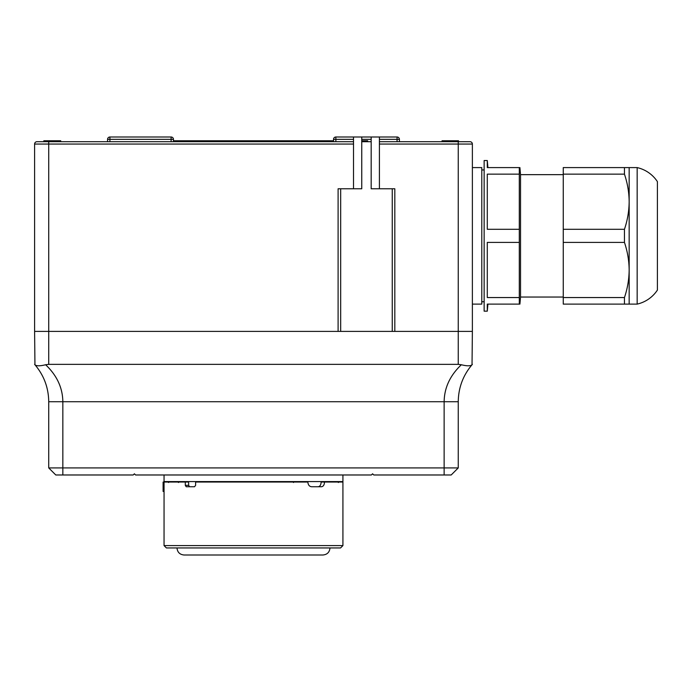 <?xml version="1.0" encoding="UTF-8"?>
<svg xmlns="http://www.w3.org/2000/svg" width="692" height="692" viewBox="0 0 692 692"><rect width="100%" height="100%" fill="white"/><g stroke="black" fill="none" stroke-linecap="round" stroke-linejoin="round"><path stroke-width="1.04" d="M442.05 141.704L442.05 140.761L458.528 140.761L458.528 141.704L470.024 141.704L379.406 141.704L379.406 136.999L397.061 136.999A2.353 2.353 0 0 1 399.414 139.351L399.414 141.704M36.953 141.704L48.725 141.704L36.953 141.704A2.353 2.353 0 0 0 34.6 144.057A2.353 2.353 0 0 1 36.953 141.704M353.517 144.057L48.725 144.057L48.725 141.704L353.517 141.704L353.517 188.778L361.752 188.778L361.752 136.999L371.172 136.999L371.172 188.778L394.821 188.778L394.821 331.407L458.251 331.407L34.6 331.407L34.6 144.057L48.725 144.057L48.725 364.355L45.62 364.753C56.891 375.427 62.635 387.754 62.842 401.723L62.842 467.922L458.251 467.922L451.193 474.98L373.758 474.98L372.581 473.804L371.405 474.98L135.571 474.98L134.395 473.804L133.219 474.98L55.784 474.98L48.725 467.922L48.725 401.723C48.552 387.754 43.959 375.427 34.946 364.753L34.6 331.407L338.103 331.407L338.103 188.778L353.517 188.778M361.752 141.704L371.172 141.704L371.172 139.351L361.752 139.351M444.134 474.98L444.134 401.723C444.342 387.754 450.085 375.427 461.356 364.753L458.251 364.355L458.251 144.057L472.377 144.057A2.353 2.353 0 0 0 470.024 141.704A2.353 2.353 0 0 1 472.377 144.057L472.377 331.407L458.251 331.407L472.377 331.407L472.031 364.753C463.017 375.427 458.424 387.754 458.251 401.723L458.251 467.922M458.251 141.704L458.251 144.057L379.406 144.057L379.406 188.778M333.509 141.704L333.509 139.351A2.353 2.353 0 0 1 335.862 136.999L361.752 136.999M353.517 136.999L353.517 141.704M379.406 144.057L379.406 141.704M371.172 136.999L379.406 136.999M107.563 141.704L107.563 139.351A2.353 2.353 0 0 1 109.916 136.999L171.114 136.999A2.353 2.353 0 0 1 173.467 139.351L173.467 141.704M365.281 141.704L365.281 140.761L367.634 140.761L367.634 141.704M173.467 140.761L331.157 140.761L331.157 141.704M222.893 140.761L222.893 141.704M361.752 140.761L364.814 140.761L364.814 141.704M60.732 141.704L60.732 140.761L43.838 140.761L43.838 141.704M52.168 140.761L52.168 141.704M333.509 140.761L331.157 140.761M458.251 364.355L48.725 364.355M34.6 364.355L34.946 364.753C36.442 366.137 40.006 366.137 45.62 364.753M461.356 364.753C466.953 366.137 470.508 366.137 472.031 364.753L472.377 364.355M465.041 365.523L466.668 365.731M468.242 365.8L469.548 365.731M36.339 365.523L37.385 365.731M38.735 365.8L40.24 365.731M48.725 467.922L62.842 467.922L62.842 474.98M519.917 167.594L520.531 174.652L520.531 297.041L563.253 297.041M487.912 167.594L487.289 160.535L487.289 167.594L519.303 167.594L519.303 242.408L487.289 242.408L487.289 297.551L519.303 297.551L519.303 242.408M519.303 297.551L519.303 304.108L487.289 304.108L487.289 311.166L484.141 311.166L484.141 160.535L487.289 160.535M519.303 229.294L487.289 229.294L487.289 174.15L487.289 229.294M519.303 174.15L487.289 174.15M487.289 242.408L487.289 297.551M637.159 167.594L637.159 304.108A32.948 32.948 0 0 0 657.4 290.078L657.4 181.624A32.948 32.948 0 0 0 637.159 167.594L629.158 167.594L629.158 304.108L637.159 304.108M624.452 297.551L624.452 304.108L563.253 304.108L563.253 297.551L624.452 297.551C627.506 288.495 629.071 279.3 629.158 269.975C629.063 260.633 627.497 251.438 624.452 242.408L563.253 242.408L563.253 297.551M563.253 242.408L563.253 229.294L624.452 229.294L624.452 242.408M563.253 229.294L563.253 174.15L624.452 174.15C627.506 183.207 629.071 192.402 629.158 201.727C629.063 211.069 627.497 220.264 624.452 229.294M563.253 174.15L563.253 167.594L624.452 167.594L624.452 174.15M629.158 167.594L624.452 167.594M629.158 304.108L624.452 304.108M472.377 167.594L481.788 167.594L481.788 304.108L472.377 304.108M342.921 474.98L342.921 481.571L164.047 481.571L164.047 474.98M168.606 482.514L167.663 481.571L168.606 482.514M338.371 482.514L339.314 481.571L338.371 482.514M293.495 482.039L293.495 482.514M327.645 481.571L327.333 482.039M179.643 482.039L179.332 481.571M177.463 481.571L178.536 482.514M213.473 481.571L213.473 482.039M340.568 547.943L166.4 547.943L164.047 545.59L342.921 545.59L340.568 547.943M342.921 545.59L342.921 482.039L324.505 482.039C324.349 484.902 323.354 486.467 321.52 486.744L311.538 486.744C309.333 486.476 308.104 484.902 307.862 482.039L195.611 482.039L195.611 485.334L194.538 486.744L186.217 486.744L185.3 485.334L188.639 485.334L189.556 486.744M188.639 485.334L188.639 482.039L164.056 482.039L164.047 545.59M185.3 485.334L185.3 482.039M318.182 486.744C319.998 486.476 320.984 484.902 321.14 482.039L324.505 482.039M164.056 491.45L163.104 491.45L163.104 482.039L164.056 482.039M392.252 188.778L392.252 331.407M340.672 188.778L340.672 331.407M353.517 139.351L335.862 139.351L335.862 141.704M397.061 141.704L397.061 139.351L379.406 139.351M171.114 141.704L171.114 139.351L109.916 139.351L109.916 141.704M397.061 139.351L397.061 136.999A2.353 2.353 0 0 1 399.414 139.351L397.061 139.351M335.862 136.999L335.862 139.351L333.509 139.351A2.353 2.353 0 0 1 335.862 136.999M107.563 139.351A2.353 2.353 0 0 1 109.916 136.999L109.916 139.351L107.563 139.351M171.114 139.351L171.114 136.999A2.353 2.353 0 0 1 173.467 139.351L171.114 139.351M458.251 401.723L48.725 401.723M520.531 297.041L519.917 304.108M484.141 301.755L481.788 301.755M487.912 304.108L487.289 311.166M484.141 169.947L481.788 169.947M520.531 174.652L563.253 174.652M329.98 547.943C329.565 552.233 327.204 554.586 322.922 555.001L184.055 555.001C179.764 554.586 177.411 552.233 176.996 547.943"/></g></svg>

